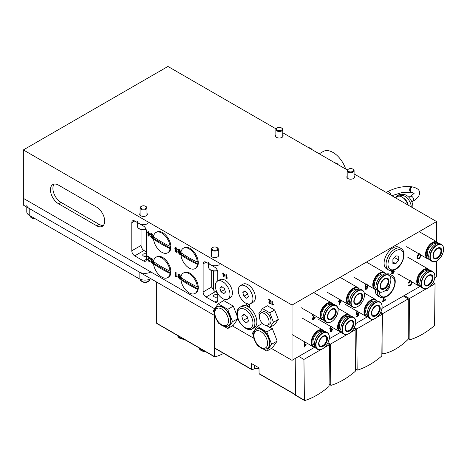 <?xml version="1.0" encoding="UTF-8"?>
<svg xmlns="http://www.w3.org/2000/svg" width="467" height="467" viewBox="0 0 467 467"><rect width="100%" height="100%" fill="white"/><g stroke="black" fill="none" stroke-linecap="round" stroke-linejoin="round"><path stroke-width="0.7" d="M104.684 221.095A11.401 6.579 -120 0 0 96.622 207.132L58.521 185.136A11.401 6.579 -120 0 0 52.824 184.57A11.401 6.579 -120 0 0 51.072 193.706A11.401 6.579 -120 0 0 58.521 203.746L96.622 225.748A11.401 6.579 -120 0 0 102.326 226.314A11.401 6.579 -120 0 0 104.684 221.095M354.091 176.1A3.8 2.195 180 0 1 354.435 177.011A3.8 2.195 180 0 1 352.095 179.036A3.8 2.195 180 0 1 347.95 178.563A3.8 2.195 180 0 1 346.841 177.011A3.8 2.195 180 0 1 347.185 176.1M282.774 134.922A3.8 2.195 180 0 1 283.119 135.839A3.8 2.195 180 0 1 280.772 137.864A3.8 2.195 180 0 1 276.633 137.386A3.8 2.195 180 0 1 275.518 135.839A3.8 2.195 180 0 1 275.863 134.922M211.382 254.503A3.8 2.195 0 0 0 211.037 255.414A3.8 2.195 0 0 0 212.152 256.967A3.8 2.195 0 0 0 216.291 257.44A3.8 2.195 0 0 0 218.638 255.414A3.8 2.195 0 0 0 218.293 254.503M140.065 213.326A3.8 2.195 0 0 0 139.721 214.242A3.8 2.195 0 0 0 140.83 215.789A3.8 2.195 0 0 0 144.974 216.268A3.8 2.195 0 0 0 147.321 214.242A3.8 2.195 0 0 0 146.971 213.326M217.768 295.237A2.282 1.313 0 0 0 217.429 294.986A2.282 1.313 0 0 0 214.943 294.7A2.282 1.313 0 0 0 213.536 295.915A2.282 1.313 0 0 0 214.201 296.849A2.282 1.313 0 0 0 217.768 296.592M146.451 254.013A2.282 1.313 0 0 0 144.023 253.826A2.282 1.313 0 0 0 142.704 255.023A2.282 1.313 0 0 0 143.375 255.951A2.282 1.313 0 0 0 146.451 256.027M276.05 128.874L167.945 66.46L23.35 149.936L292.021 305.05L436.61 221.574L354.091 173.928M347.372 170.046L282.774 132.756M436.61 221.574L436.61 241.708M436.61 261.018L436.61 276.849L434.724 277.941M225.975 278.484L225.975 274.538L226.413 274.789L226.413 277.865L227.201 277.737L227.201 278.204L225.975 278.484L226.267 274.707M226.711 278.285L226.256 278.647M271.893 304.992L271.893 301.046L272.331 301.297L272.331 304.373L273.119 304.251L273.119 304.717L271.893 304.992L272.185 301.215M272.629 304.793L272.173 305.155M147.963 231.469L148.465 231.76L148.465 232.858L150.164 233.844L150.164 234.422L148.313 236.127L147.963 235.923L147.963 233.15L147.461 232.858L147.461 232.28L147.963 232.572L147.963 231.469M176.106 247.662L177.32 249.635L176.088 248.17L175.318 248.625L176.374 250.014L176.322 250.505L175.516 250.726L176.112 251.713L176.771 251.398L177.273 251.748L176.94 252.349L176.129 252.244L175.014 250.458L175.551 249.868L174.816 248.333L175.172 247.545L176.106 247.662M177.273 249.308L176.38 248L175.318 248.625M175.849 250.324L175.516 250.726M176.112 251.713L176.771 251.398M177.069 252.238L176.421 252.075L175.312 250.289L175.014 250.458L175.814 249.717M149.422 257.708L147.514 256.605L147.514 256.027L150.065 257.504L148.062 259.611L148.775 260.749L149.516 260.37L150.018 260.714L149.697 261.415L148.763 261.263L147.56 259.325L148.109 258.35L149.422 257.708M149.528 258.461L148.693 258.823M148.775 260.749L149.516 260.37M175.569 276.738L175.569 272.226L176.071 272.518L176.071 276.032L176.97 275.886L176.97 276.423L175.569 276.738L175.861 272.395M176.386 276.522L175.89 276.925M214.896 315.692L23.35 205.101L23.35 198.335L214.662 308.786L23.35 198.335L23.35 149.936M232.333 325.873L254.013 338.388M271.415 348.435L292.021 360.331L314.694 347.238M292.021 305.05L292.021 360.331M143.521 226.086L134.724 221.008A4.145 2.393 -120 0 0 132.651 220.803A4.145 2.393 -120 0 0 131.793 222.701L131.793 250.791A4.145 2.393 -120 0 0 134.724 255.869L143.521 260.942A4.145 2.393 -120 0 0 145.593 261.146A4.145 2.393 -120 0 0 146.451 259.249L146.451 231.159A4.145 2.393 -120 0 0 143.521 226.086M217.768 280.959L217.768 272.337A4.145 2.393 -120 0 0 214.838 267.258L206.046 262.185A4.145 2.393 -120 0 0 203.974 261.981A4.145 2.393 -120 0 0 203.116 263.878L203.116 291.968A4.145 2.393 -120 0 0 206.046 297.041L214.838 302.12A4.145 2.393 -120 0 0 216.91 302.324A4.145 2.393 -120 0 0 217.768 300.427L217.768 293.591M179.293 274.322L180.927 276.884L179.316 274.853L178.423 275.127L180.204 277.264L180.776 278.571L180.49 279.213L179.421 279.021L177.974 276.855L179.398 278.49L180.227 278.291L177.874 274.841L178.19 274.147L179.293 274.322M178.785 274.684L178.423 275.127M179.696 278.32L180.519 278.122L180.355 278.466L180.064 278.636L180.519 278.122L180.379 277.643L180.087 277.812M151.938 258.525L153.573 261.088L151.962 259.062L151.069 259.331L152.843 261.467L153.421 262.775L153.135 263.423L152.067 263.23L150.619 261.065L152.044 262.693L152.872 262.501L150.52 259.045L150.835 258.35L151.938 258.525M151.425 258.887L151.069 259.331M152.335 262.524L153.164 262.331L153.001 262.676L153.024 261.853L152.732 262.022M179.293 249.501L180.927 252.063L179.316 250.038L178.423 250.306L180.204 252.443L180.776 253.75L180.49 254.392L179.421 254.206L177.974 252.034L179.398 253.669L180.227 253.476L177.874 250.02L178.19 249.325L179.293 249.501M178.785 249.863L178.423 250.306M179.696 253.499L180.519 253.307L180.355 253.651L180.064 253.82L180.519 253.307L180.379 252.828L180.087 252.997M151.938 233.704L153.573 236.273L151.962 234.241L151.069 234.516L152.843 236.652L153.421 237.96L153.135 238.602L152.067 238.409L150.619 236.244L152.044 237.878L152.872 237.68L150.52 234.224L150.835 233.535L151.938 233.704M151.425 234.072L151.069 234.516M152.335 237.709L153.164 237.51L153.001 237.855L152.709 238.024L153.164 237.51L153.024 237.032L152.732 237.201M249.746 303.988L249.746 307.724L247.23 306.212L246.115 303.999L246.208 303.392M270.416 301.297L269.132 302.307L269.751 303.305L270.399 302.972L270.837 303.276L270.556 303.889L269.745 303.754L268.688 302.056L270.317 300.643L268.648 299.68L268.648 299.172L270.883 300.462L269.704 301.606M269.751 303.305L270.399 302.972M269.173 301.203L270.615 300.474L268.648 299.68M223.121 272.891L223.565 273.142L223.565 274.106L225.053 274.964L225.053 275.472L223.43 276.966L223.121 274.357L222.683 274.106L222.683 273.598L223.121 273.855L223.121 272.891M313.503 314.805L312.254 315.529L312.254 314.805L312.878 314.443M314.501 315.383L312.943 318.482L313.164 318.979L312.872 318.809L312.651 318.313L313.836 318.879L314.758 317.332L315.388 317.046L313.818 319.539L312.697 319.714L312.318 318.85L314.075 315.137M341.57 300.55L339.194 304.817L339.194 301.349L338.569 301.705L338.569 300.987L339.194 300.625L339.258 299.213M339.824 299.54L339.824 300.263L340.449 299.902M368.206 285.144L367.675 287.806L366.42 289.172L365.404 289.312L365.013 288.542L365.638 288.104L365.865 288.553L366.461 288.495L366.998 288.022L367.582 285.81L366.391 287.234L365.398 287.333L364.949 286.242L365.754 284.053M394.201 270.101L393.529 270.971L394.002 271.023M393.704 270.288L393.237 270.802L394.271 271.671L392.899 273.884L391.871 274.03L391.515 273.242L392.239 271.718L391.685 271.66M391.55 271.555L392.239 271.718L391.328 270.697M421.514 255.332L419.267 258.736L417.644 258.928L416.955 257.165L418.467 253.569M329.212 338.855L341.073 332.008M355.591 323.631L367.453 316.778M381.971 308.401L420.207 286.324M410.405 280.714L409.039 282.914L408.351 283.13L409.641 280.626M412.577 282.319L410.359 285.874L408.981 286.067L408.473 285.325L409.162 284.753L409.541 285.331L410.388 285.209L411.917 281.94M384.452 297.502L383.162 300.713L385.666 299.265L385.666 299.989L382.537 301.793L383.892 297.637M357.763 311.104L356.782 312.983L357.068 313.76L359.152 312.394M359.216 312.429L358.726 315.54L356.409 316.883L356.409 316.159L358.212 315.114L358.458 313.509L357.588 314.39L356.607 314.489L356.158 313.392L356.975 311.139M331.366 326.345L330.402 328.027L330.665 328.628L331.728 328.237L331.658 328.926L330.654 330.362L331.401 330.741L332.848 329.107L331.418 331.377L330.373 331.517L330.029 330.747L330.694 329.247L330.105 329.217L329.778 328.383L330.589 326.363M331.389 328.505L330.362 330.192L331.401 330.741M304.963 342.025L304.963 345.405L306.089 343.922L306.089 344.593L304.338 347.016L304.338 341.663M421.222 255.163L418.975 258.566L419.267 258.736M418.975 258.566L417.504 258.835M418.981 253.423L417.352 256.605L418.029 258.105M417.352 256.605L418.163 258.21L419.267 258.082L420.901 254.813M419.273 253.593L417.644 256.774M410.114 280.544L408.748 282.745L409.039 282.914M408.748 282.745L408.409 282.85M412.279 282.15L410.067 285.705L410.359 285.874M410.067 285.705L408.841 285.967M408.999 284.893L409.401 285.22M393.833 270.965L394.271 271.671M393.979 271.502L392.607 273.715L392.899 273.884M392.607 273.715L391.737 273.925M391.731 270.685L392.093 270.971M393.646 272.027L392.595 271.479L393.354 271.858L392.595 271.479L391.848 272.693L392.601 273.067L392.14 272.862L392.893 273.236L393.646 272.027L392.887 271.648L392.14 272.862L392.893 273.236M391.971 270.667L392.227 271.088L392.905 270.988L393.564 270.329M384.084 297.596L382.87 300.544L383.162 300.713M385.374 299.435L385.666 299.989M385.374 299.82L382.537 301.454M367.914 284.975L367.377 287.637L366.128 289.003L366.42 289.172M366.128 289.003L365.27 289.207M365.346 287.935L365.865 288.553M367.284 285.641L366.099 287.065L366.391 287.234M366.099 287.065L365.264 287.228M367.377 287.637L367.675 287.806M366.251 283.872L365.282 285.687L365.725 286.475M365.282 285.687L365.859 286.592L366.566 286.487L367.582 284.736M366.542 284.041L365.573 285.857M357.471 310.934L356.49 312.814L356.782 312.983M356.49 312.814L356.934 313.637M358.878 312.522L358.428 315.371L358.726 315.54M358.428 315.371L356.409 316.544M357.588 314.39L357.296 314.221L358.166 313.339L358.458 313.509M357.296 314.221L356.473 314.39M339.532 299.37L339.824 300.263M341.278 300.38L339.34 304.396L339.637 304.566M338.569 301.367L339.194 301.349M340.782 300.094L339.532 300.818L339.532 302.849L339.824 303.019L341.132 300.299M341.073 300.263L339.824 300.987L339.824 303.019M339.532 300.818L339.824 300.987M331.074 326.176L330.111 327.857L330.402 328.027M330.111 327.857L330.531 328.517M331.366 328.756L331.658 328.926M331.278 328.803L331.57 328.966M330.362 330.192L331.103 330.572L330.362 330.192M332.551 328.937L331.126 331.208L331.418 331.377M331.126 331.208L330.245 331.412M329.982 329.112L330.694 329.247M313.211 314.635L312.254 315.19M314.209 315.213L314.256 315.756M313.964 315.587L312.651 318.313L313.538 318.71M315.091 316.877L313.526 319.37L313.818 319.539M313.526 319.37L312.563 319.609M304.671 341.856L304.963 345.405M305.797 344.249L306.089 344.593M305.797 344.424L304.449 346.613L304.741 346.783M141.075 229.665L141.075 245.432A4.145 2.393 -120 0 0 144.005 250.51L146.451 251.917M211.685 270.621L211.685 287.018L213.361 289.674A4.145 2.393 -120 0 0 215.328 291.682L217.33 292.838M213.361 289.674L213.361 271.035M54.178 184.091A11.401 6.579 -120 0 0 53.892 193.414A11.401 6.579 -120 0 0 60.961 202.339L99.068 224.335A11.401 6.579 -120 0 0 103.411 225.374M180.898 276.528L180.379 276.563M180.671 276.394L179.608 274.684L179.316 274.853M179.608 274.684L178.715 274.958M180.618 279.103L179.421 279.021M179.713 278.852L178.266 276.686M180.379 277.643L178.843 276.155L178.552 276.324M178.843 276.155L178.166 274.672L177.874 274.841M178.166 274.672L178.353 274.082M177.262 276.254L176.182 276.756M153.538 260.732L153.024 260.773M153.316 260.604L152.254 258.893L151.962 259.062M152.254 258.893L151.361 259.162M153.264 263.312L152.067 263.23M152.359 263.061L150.911 260.895M153.024 261.853L151.489 260.358L151.197 260.528M151.489 260.358L150.812 258.876L150.52 259.045M150.812 258.876L150.999 258.286M148.938 257.93L149.714 257.539L147.514 256.605M149.066 260.58L149.808 260.201L149.066 260.58M149.819 261.31L148.763 261.263M149.055 261.094L147.852 259.156L147.56 259.325M147.852 259.156L148.29 258.257M180.898 251.707L180.379 251.748M180.671 251.579L179.608 249.868L179.316 250.038M179.608 249.868L178.715 250.137M180.618 254.287L179.421 254.206M179.713 254.036L178.266 251.865M180.379 252.828L178.843 251.334L178.552 251.503M178.843 251.334L178.166 249.851L177.874 250.02M178.166 249.851L178.353 249.261M177.116 249.238L176.818 249.407M176.38 248L175.61 248.456L176.38 248M176.544 250.289L175.808 250.557M176.403 251.544L177.063 251.228L176.403 251.544M176.421 252.075L176.129 252.244M175.312 250.289L175.843 249.699L175.107 248.164L174.816 248.333M175.107 248.164L175.329 247.481M153.538 235.917L153.024 235.952M153.316 235.782L152.254 234.072L151.962 234.241M152.254 234.072L151.361 234.346M153.264 238.491L152.067 238.409M152.359 238.24L150.911 236.074M153.024 237.032L151.489 235.537L151.197 235.707M151.489 235.537L150.812 234.055L150.52 234.224M150.812 234.055L150.999 233.471M148.541 235.917L147.963 235.923M148.255 235.753L148.255 232.98L147.963 233.15M148.255 232.98L147.461 232.858M148.255 231.638L147.963 232.572M148.465 235.064L149.843 233.897L148.465 233.436L148.465 235.064L149.545 234.066L148.465 233.436M149.843 233.897L149.545 234.066M249.746 307.385L247.23 306.212M247.522 306.043L246.407 303.836L246.115 303.999M246.407 303.836L246.43 303.497M247.066 303.748L246.804 304.379L247.329 305.622L249.057 306.673L249.349 304.478L248.642 304.07M249.057 306.673L249.057 304.647L247.889 303.976M249.349 304.478L249.057 304.647M273.411 304.548L272.465 304.986M270.533 301.215L270.049 301.46M270.34 301.291L269.838 301.524M270.049 303.136L270.697 302.803L270.049 303.136M270.685 303.772L269.745 303.754M270.037 303.585L268.986 301.886L268.688 302.056M268.986 301.886L269.348 301.11M269.932 300.818L270.615 300.474L269.932 300.818M227.493 278.034L226.548 278.478M223.658 276.756L223.121 276.791M223.419 276.622L223.419 274.187L223.121 274.357M223.419 274.187L222.683 274.106M223.419 273.061L223.121 273.855M223.565 276.032L224.802 274.993L223.565 274.614L223.565 276.032L224.51 275.162L223.565 274.614M224.802 274.993L224.51 275.162M150.847 278.711L150.847 278.711A8.289 4.787 180 0 1 139.119 278.711L29.211 215.258A8.289 4.787 180 0 1 26.782 211.872L26.782 207.085M139.119 278.711L139.119 271.946L29.211 208.486L29.211 215.258M26.782 205.101A8.289 4.787 0 0 0 29.211 208.486M139.119 271.946A8.289 4.787 0 0 0 150.847 271.946M212.397 247.685L212.789 247.463A2.901 1.675 -0 0 0 212.789 249.833A2.901 1.675 -0 0 0 216.892 249.833A2.901 1.675 -0 0 0 216.892 247.463A2.901 1.675 -0 0 0 212.789 247.463L212.397 247.685A3.456 1.996 180 0 0 211.382 249.098A3.456 1.996 180 0 0 213.518 250.942A3.456 1.996 180 0 0 217.283 250.51A3.456 1.996 180 0 0 218.293 249.098A3.456 1.996 180 0 0 217.283 247.685L216.892 247.463M208.621 262.185A6.217 3.59 -0 0 0 212.462 265.501A6.217 3.59 -0 0 0 219.233 264.725M348.195 169.282L348.586 169.06A2.901 1.675 -0 0 0 348.586 171.43A2.901 1.675 -0 0 0 352.69 171.43A2.901 1.675 -0 0 0 352.69 169.06A2.901 1.675 -0 0 0 348.586 169.06L348.195 169.282A3.456 1.996 180 0 0 347.185 170.694A3.456 1.996 180 0 0 349.316 172.539A3.456 1.996 180 0 0 353.081 172.107A3.456 1.996 180 0 0 354.091 170.694A3.456 1.996 180 0 0 353.081 169.282L352.69 169.06M141.075 206.513L141.466 206.286A2.901 1.675 -0 0 0 141.466 208.656A2.901 1.675 -0 0 0 145.57 208.656A2.901 1.675 -0 0 0 145.57 206.286A2.901 1.675 -0 0 0 141.466 206.286L141.075 206.513A3.456 1.996 180 0 0 140.065 207.92A3.456 1.996 180 0 0 142.196 209.765A3.456 1.996 180 0 0 145.961 209.333A3.456 1.996 180 0 0 146.971 207.92A3.456 1.996 180 0 0 145.961 206.513L145.57 206.286M137.304 221.008A6.217 3.59 -0 0 0 141.139 224.323A6.217 3.59 -0 0 0 147.916 223.547M276.878 128.11L277.27 127.882A2.901 1.675 -0 0 0 277.27 130.252A2.901 1.675 -0 0 0 281.373 130.252A2.901 1.675 -0 0 0 281.373 127.882A2.901 1.675 -0 0 0 277.27 127.882L276.878 128.11A3.456 1.996 180 0 0 275.863 129.517A3.456 1.996 180 0 0 277.999 131.361A3.456 1.996 180 0 0 281.759 130.929A3.456 1.996 180 0 0 282.774 129.517A3.456 1.996 180 0 0 281.759 128.11L281.373 127.882M256.36 329.241A11.05 6.38 60 0 1 256.511 329.147A11.05 6.38 60 0 1 265.028 332.107A11.05 6.38 60 0 1 269.85 343.233A11.05 6.38 60 0 1 267.562 348.294A11.05 6.38 60 0 1 267.41 348.376M262.909 348.814L266.832 351.079L272.389 347.868L277.182 341.05L272.389 328.692L270.037 327.332M262.401 323.386L257.241 326.363L252.449 333.187L253.569 336.077M272.389 328.692L266.832 331.903L257.241 326.363M277.182 341.05L271.625 344.255L266.832 331.903M266.832 351.079L271.625 344.255M256.511 343.654L257.241 345.539L259.208 346.677M217.283 306.679A11.05 6.38 60 0 1 217.429 306.586A11.05 6.38 60 0 1 225.946 309.545A11.05 6.38 60 0 1 230.774 320.671A11.05 6.38 60 0 1 228.486 325.733A11.05 6.38 60 0 1 228.328 325.814M237.148 316.019L233.313 306.13L223.722 300.59L218.165 303.801L213.366 310.625L214.493 313.515M223.827 326.252L227.75 328.517L233.313 325.306L237.907 318.768M233.313 306.13L227.75 309.335L218.165 303.801M237.861 318.628L232.548 321.693L227.75 309.335M227.75 328.517L232.548 321.693M217.429 321.092L218.165 322.977L220.126 324.116M266.616 325.446A6.906 3.987 -120 0 0 267.632 325.137A6.906 3.987 -120 0 0 268.052 317.957A6.906 3.987 -120 0 0 261.736 312.861A6.906 3.987 -120 0 0 260.72 313.17A6.906 3.987 -120 0 0 260.3 320.35A6.906 3.987 -120 0 0 266.616 325.446M260.72 313.17L262.676 312.044A6.906 3.987 60 0 1 263.686 311.728A6.906 3.987 60 0 1 270.008 316.83A6.906 3.987 60 0 1 269.582 324.01L267.632 325.137M259.383 315.301L258.8 313.806A10.362 5.983 60 0 1 258.8 313.783L262.46 308.582A10.362 5.983 60 0 1 262.466 308.582L267.34 305.762A10.362 5.983 60 0 1 267.352 305.762A10.362 5.983 60 0 1 267.358 305.762L262.472 308.582L269.786 312.802L274.672 309.983L267.358 305.762M274.672 309.983A10.362 5.983 60 0 1 274.684 310.006L269.803 312.826L273.458 322.248L278.344 319.422L274.684 310.006M278.344 319.422A10.362 5.983 60 0 1 278.344 319.446L273.458 322.265A10.362 5.983 60 0 1 273.458 322.265L269.803 327.466L274.684 324.647L278.344 319.446M269.803 327.466A10.362 5.983 60 0 1 269.786 327.466L266.307 325.458M345.679 169.072A19.69 11.366 -120 0 0 323.211 151.501L319.224 153.801M197.395 262.092A11.745 6.783 -120 0 0 189.147 248.87A11.745 6.783 -120 0 0 183.274 248.286A11.745 6.783 -120 0 0 180.904 252.565A109.558 63.249 -0 0 0 188.709 257.58A109.558 63.249 -0 0 0 197.395 262.092L197.885 261.806A11.745 6.783 60 0 1 197.944 262.968A11.745 6.783 60 0 1 197.885 264.065L197.395 264.345A109.558 63.249 180 0 1 188.709 259.839A109.558 63.249 180 0 1 180.904 254.824A11.745 6.783 -120 0 0 189.147 268.046A11.745 6.783 -120 0 0 195.019 268.624A11.745 6.783 -120 0 0 197.395 264.345M195.019 268.624L195.842 268.151A11.745 6.783 -120 0 0 198.277 262.775A11.745 6.783 -120 0 0 193.151 250.954A11.745 6.783 -120 0 0 184.097 247.808L183.274 248.286M180.904 254.824L181.389 254.544A11.745 6.783 60 0 1 181.33 253.383A11.745 6.783 60 0 1 181.342 252.88M181.389 254.544L197.885 264.065M197.395 286.907A11.745 6.783 -120 0 0 189.147 273.685A11.745 6.783 -120 0 0 183.274 273.102A11.745 6.783 -120 0 0 180.904 277.386A109.558 63.249 -0 0 0 188.709 282.401A109.558 63.249 -0 0 0 197.395 286.907L197.885 286.627A11.745 6.783 60 0 1 197.944 287.789A11.745 6.783 60 0 1 197.885 288.88L197.395 289.166A109.558 63.249 180 0 1 188.709 284.66A109.558 63.249 180 0 1 180.904 279.64A11.745 6.783 -120 0 0 189.147 292.862A11.745 6.783 -120 0 0 195.019 293.445A11.745 6.783 -120 0 0 197.395 289.166M195.019 293.445L195.842 292.972A11.745 6.783 -120 0 0 198.277 287.596A11.745 6.783 -120 0 0 193.151 275.775A11.745 6.783 -120 0 0 184.097 272.629L183.274 273.102M180.904 279.64L181.389 279.359A11.745 6.783 60 0 1 181.33 278.198A11.745 6.783 60 0 1 181.342 277.702M181.389 279.359L197.885 288.88M170.041 246.296A11.745 6.783 -120 0 0 161.792 233.074A11.745 6.783 -120 0 0 155.92 232.49A11.745 6.783 -120 0 0 153.544 236.775A109.558 63.249 -0 0 0 161.354 241.789A109.558 63.249 -0 0 0 170.041 246.296L170.531 246.016A11.745 6.783 60 0 1 170.583 247.177A11.745 6.783 60 0 1 170.531 248.269L170.041 248.555A109.558 63.249 180 0 1 161.354 244.043A109.558 63.249 180 0 1 153.544 239.028A11.745 6.783 -120 0 0 161.792 252.25A11.745 6.783 -120 0 0 167.665 252.834A11.745 6.783 -120 0 0 170.041 248.555M167.665 252.834L168.488 252.355A11.745 6.783 -120 0 0 170.922 246.985A11.745 6.783 -120 0 0 165.797 235.164A11.745 6.783 -120 0 0 156.743 232.017L155.92 232.49M153.544 239.028L154.034 238.748A11.745 6.783 60 0 1 153.976 237.586A11.745 6.783 60 0 1 153.987 237.09M154.034 238.748L170.531 248.269M170.041 271.117A11.745 6.783 -120 0 0 161.792 257.895A11.745 6.783 -120 0 0 155.92 257.311A11.745 6.783 -120 0 0 153.544 261.59A109.558 63.249 -0 0 0 161.354 266.61A109.558 63.249 -0 0 0 170.041 271.117L170.531 270.831A11.745 6.783 60 0 1 170.583 271.992A11.745 6.783 60 0 1 170.531 273.09L170.041 273.37A109.558 63.249 180 0 1 161.354 268.864A109.558 63.249 180 0 1 153.544 263.849A11.745 6.783 -120 0 0 161.792 277.071A11.745 6.783 -120 0 0 167.665 277.655A11.745 6.783 -120 0 0 170.041 273.37M167.665 277.655L168.488 277.176A11.745 6.783 -120 0 0 170.922 271.8A11.745 6.783 -120 0 0 165.797 259.979A11.745 6.783 -120 0 0 156.743 256.832L155.92 257.311M153.544 263.849L154.034 263.569A11.745 6.783 60 0 1 153.976 262.407A11.745 6.783 60 0 1 153.987 261.905M154.034 263.569L170.531 273.09M217.768 295.319A2.212 1.278 0 0 0 217.377 295.01A2.212 1.278 0 0 0 215.52 294.648A2.212 1.278 0 0 0 214.254 295.01A2.212 1.278 0 0 0 213.833 296.481A2.212 1.278 0 0 0 216.11 297.181A2.212 1.278 0 0 0 217.768 296.51M146.089 256.173A2.212 1.278 0 0 0 143.877 256.173M335.16 163.001A3.8 2.195 60 0 1 336.748 163.316A3.8 2.195 60 0 1 338.336 164.833M308.88 147.823A3.8 2.195 60 0 1 310.467 148.144A3.8 2.195 60 0 1 312.055 149.662M252.32 328.797L254.276 327.665A12.434 7.18 -120 0 0 256.774 323.263A12.434 7.18 -120 0 0 251.947 310.041A12.434 7.18 -120 0 0 241.836 306.13L239.886 307.257C238.281 308.197 237.312 309.843 236.985 312.195C235.187 321.296 247.819 333.129 252.32 328.797A12.434 7.18 -120 0 0 254.819 324.39A12.434 7.18 -120 0 0 249.997 311.168A12.434 7.18 -120 0 0 239.886 307.257M241.772 316.141L243.062 320.496L246.418 322.948L248.479 321.039L247.189 316.684L243.832 314.233L241.772 316.141L244.381 314.63M247.551 317.904L243.062 320.496M227.838 299.078L230.278 297.672A10.362 5.983 -120 0 0 229.56 284.566A10.362 5.983 -120 0 0 219.916 279.721L217.47 281.128A10.362 5.983 -120 0 0 218.188 294.233A10.362 5.983 -120 0 0 227.838 299.078A10.362 5.983 -120 0 0 227.12 285.973A10.362 5.983 -120 0 0 217.47 281.128M220.938 291.694L223.734 293.737L225.45 292.149L224.37 288.518L221.58 286.475L219.858 288.063L220.938 291.694L224.674 289.534M222.035 286.808L219.858 288.063M250.797 303.591L253.237 302.184A10.362 5.983 -120 0 0 252.519 289.079A10.362 5.983 -120 0 0 242.875 284.234L240.429 285.641A10.362 5.983 -120 0 0 241.147 298.746A10.362 5.983 -120 0 0 250.797 303.591A10.362 5.983 -120 0 0 250.078 290.486A10.362 5.983 -120 0 0 240.429 285.641M243.897 296.206L246.693 298.25L248.409 296.662L247.335 293.031L244.539 290.988L242.817 292.575L243.897 296.206L247.633 294.047M244.994 291.32L242.817 292.575M384.499 191.482A8.978 5.184 -120 0 0 382.631 190.408M407.86 204.972A8.978 5.184 -120 0 0 407.849 204.931A8.978 5.184 -120 0 0 397.487 196.56L395.391 197.775M408.146 205.136A6.736 3.888 -120 0 0 407.872 203.921A6.736 3.888 -120 0 0 403.149 197.81M412.74 207.792A8.978 5.184 -120 0 0 412.39 203.297A8.978 5.184 -120 0 0 404.101 194.535L401.165 194.237A8.978 5.184 -120 0 0 399.098 194.64L397.51 195.556A8.978 5.184 -120 0 0 396.022 197.407M411.281 206.945A8.978 5.184 -120 0 0 410.802 204.213A8.978 5.184 -120 0 0 402.513 195.451L399.577 195.153A8.978 5.184 -120 0 0 397.51 195.556M324.098 347.792L329.539 344.652L327.548 343.502M298.763 356.438L303.941 359.427L321.062 349.544M329.539 344.652L329.072 385.976A0.689 0.397 -60 0 1 328.698 386.734A73.64 42.52 -60 0 1 304.782 400.54A0.689 0.397 -60 0 1 304.402 400.219L303.941 359.427M295.191 358.498L295.611 395.14A0.689 0.397 120 0 0 295.751 395.45L304.548 400.528M214.633 315.54L215.007 348.172A0.689 0.397 120 0 0 215.153 348.481L251.789 369.636A0.689 0.397 -60 0 1 251.649 369.327L251.579 363.6L259.004 367.885L259.068 373.612A0.689 0.397 120 0 0 259.214 373.921L295.605 394.93M156.708 282.097L156.708 323.222L214.546 356.613L214.546 315.488M157.087 323.555A0.689 0.397 -60 0 1 156.708 323.222M259.01 368.44L254.603 368.784A73.226 42.281 -60 0 1 252.022 369.648A0.689 0.397 -60 0 1 251.789 369.636M223.675 353.402A76.407 44.114 -60 0 1 214.925 356.946A0.689 0.397 -60 0 1 214.546 356.613M429.611 286.872L435.051 283.732L433.061 282.588M404.276 295.518L409.454 298.512L426.575 288.624M435.051 283.732L434.584 325.061A0.689 0.397 -60 0 1 434.211 325.82A73.64 42.52 -60 0 1 410.295 339.626A0.689 0.397 -60 0 1 409.915 339.299L409.454 298.512M403.395 296.025L408.281 298.851L408.281 338.803A0.689 0.397 -60 0 1 407.948 339.527A53.886 31.108 -60 0 1 383.209 353.811A0.689 0.397 -60 0 1 382.882 353.466L382.882 313.515L408.281 298.851M380.71 312.26L382.882 313.515M350.478 332.562L355.912 329.422L353.928 328.272M327.91 342.807L330.315 344.197L347.442 334.314M355.912 329.422L355.451 370.745A0.689 0.397 -60 0 1 355.072 371.504A73.64 42.52 -60 0 1 331.156 385.316A0.689 0.397 -60 0 1 330.782 384.989L330.315 344.197M376.851 317.332L382.292 314.192L380.307 313.042M354.29 327.577L356.695 328.966L373.822 319.084M382.292 314.192L381.831 355.515A0.689 0.397 -60 0 1 381.451 356.274A73.64 42.52 -60 0 1 357.535 370.086A0.689 0.397 -60 0 1 357.162 369.759L356.695 328.966M375.328 289.517A12.434 7.18 120 0 0 377.885 295.938L379.834 297.065C381.3 298.18 383.6 297.999 386.746 296.522C394.066 292.575 398.52 278.922 392.274 275.53A12.434 7.18 120 0 0 388.859 275.057M385.211 290.608L387.032 290.772L389.963 287.123L389.963 284.14M392.274 275.53L390.319 274.403A12.434 7.18 120 0 0 386.653 273.983M385.847 290.083L387.032 290.772M388.818 286.464L389.963 287.123M323.888 320.175A9.673 5.586 -60 0 1 322.02 319.72A9.673 5.586 -60 0 1 321.366 309.808A9.673 5.586 -60 0 1 331.693 302.972A9.673 5.586 -60 0 1 333.018 304.361M323.748 319.895A9.188 5.306 -60 0 1 321.985 310.082A9.188 5.306 -60 0 1 332.702 304.379M323.736 313.795A7.735 4.466 -60 0 1 324.588 311.343A7.735 4.466 -60 0 1 327.42 307.42M323.281 318.214A7.735 4.466 -60 0 1 322.808 310.31A7.735 4.466 -60 0 1 331.015 304.817M330.321 322.23A9.673 5.586 -60 0 1 326.404 322.253L325.213 321.565A9.673 5.586 -60 0 1 324.559 311.652A9.673 5.586 -60 0 1 334.886 304.811L336.071 305.5A9.673 5.586 -60 0 1 338.015 308.909M328.301 313.229A6.217 3.59 120 0 0 329.212 319.807A6.217 3.59 120 0 0 335.359 315.207A6.217 3.59 120 0 0 334.454 308.629A6.217 3.59 120 0 0 328.301 313.229M315.097 347.25A9.673 5.586 -60 0 1 313.229 346.8A9.673 5.586 -60 0 1 311.226 342.369A9.673 5.586 -60 0 1 315.447 332.638A9.673 5.586 -60 0 1 322.901 330.046A9.673 5.586 -60 0 1 324.226 331.436M314.956 346.969A9.188 5.306 -60 0 1 311.909 342.369A9.188 5.306 -60 0 1 316.608 332.446A9.188 5.306 -60 0 1 323.911 331.453M314.489 345.288A7.735 4.466 -60 0 1 312.937 341.78A7.735 4.466 -60 0 1 316.282 334.028A7.735 4.466 -60 0 1 322.224 331.891M321.529 349.304A9.673 5.586 -60 0 1 317.607 349.328L316.422 348.639A9.673 5.586 -60 0 1 314.419 344.214A9.673 5.586 -60 0 1 318.64 334.477A9.673 5.586 -60 0 1 326.094 331.891L327.279 332.574A9.673 5.586 -60 0 1 329.223 335.983M318.64 343.829A6.217 3.59 120 0 0 323.041 346.368A6.217 3.59 120 0 0 327.437 338.756A6.217 3.59 120 0 0 323.041 336.217A6.217 3.59 120 0 0 318.64 343.829M314.945 340.869A7.735 4.466 -60 0 1 318.622 334.495M401.065 248.456L399.11 247.323A12.434 7.18 120 0 0 392.893 247.942A12.434 7.18 120 0 0 384.767 258.899A12.434 7.18 120 0 0 386.676 268.864L388.632 269.99C390.091 271.105 392.391 270.924 395.537 269.447C402.863 265.501 407.312 251.847 401.065 248.456A12.434 7.18 120 0 0 394.849 249.069A12.434 7.18 120 0 0 386.723 260.026A12.434 7.18 120 0 0 388.632 269.99M395.823 263.697L398.754 260.049L398.754 256.144L395.823 255.881L392.893 259.524L392.893 263.435L395.823 263.697L392.893 262.005M394.463 257.574L398.754 260.049M341.476 332.019A9.673 5.586 -60 0 1 339.608 331.57A9.673 5.586 -60 0 1 337.606 327.139A9.673 5.586 -60 0 1 341.826 317.408A9.673 5.586 -60 0 1 349.281 314.816A9.673 5.586 -60 0 1 350.606 316.206M341.33 331.739A9.188 5.306 -60 0 1 338.289 327.139A9.188 5.306 -60 0 1 342.988 317.216A9.188 5.306 -60 0 1 350.291 316.223M340.863 330.058A7.735 4.466 -60 0 1 339.316 326.55A7.735 4.466 -60 0 1 342.655 318.798A7.735 4.466 -60 0 1 348.604 316.661M347.909 334.074A9.673 5.586 -60 0 1 343.986 334.098L342.801 333.409A9.673 5.586 -60 0 1 340.799 328.984A9.673 5.586 -60 0 1 345.02 319.253A9.673 5.586 -60 0 1 352.474 316.661L353.659 317.344A9.673 5.586 -60 0 1 355.603 320.753M345.02 328.605A6.217 3.59 120 0 0 349.415 331.138A6.217 3.59 120 0 0 353.811 323.526A6.217 3.59 120 0 0 349.415 320.987A6.217 3.59 120 0 0 345.02 328.605M341.324 325.639A7.735 4.466 -60 0 1 345.002 319.265M367.856 316.789A9.673 5.586 -60 0 1 365.988 316.34A9.673 5.586 -60 0 1 363.986 311.909A9.673 5.586 -60 0 1 368.206 302.178A9.673 5.586 -60 0 1 375.655 299.586A9.673 5.586 -60 0 1 376.98 300.976M367.71 316.509A9.188 5.306 -60 0 1 364.669 311.909A9.188 5.306 -60 0 1 369.368 301.986A9.188 5.306 -60 0 1 376.665 300.993M367.243 314.828A7.735 4.466 -60 0 1 365.69 311.32A7.735 4.466 -60 0 1 369.035 303.568A7.735 4.466 -60 0 1 374.978 301.431M374.289 318.844A9.673 5.586 -60 0 1 370.366 318.868L369.181 318.179A9.673 5.586 -60 0 1 367.173 313.754A9.673 5.586 -60 0 1 371.399 304.023A9.673 5.586 -60 0 1 378.848 301.431L380.039 302.114A9.673 5.586 -60 0 1 381.977 305.523M371.399 313.375A6.217 3.59 120 0 0 375.795 315.908A6.217 3.59 120 0 0 380.191 308.296A6.217 3.59 120 0 0 375.795 305.757A6.217 3.59 120 0 0 371.399 313.375M367.704 310.409A7.735 4.466 -60 0 1 371.382 304.04M420.609 286.329A9.673 5.586 -60 0 1 418.741 285.88A9.673 5.586 -60 0 1 416.739 281.449A9.673 5.586 -60 0 1 420.96 271.718A9.673 5.586 -60 0 1 428.414 269.126A9.673 5.586 -60 0 1 429.739 270.521M420.469 286.049A9.188 5.306 -60 0 1 417.422 281.449A9.188 5.306 -60 0 1 422.121 271.531A9.188 5.306 -60 0 1 429.424 270.539M420.002 284.374A7.735 4.466 -60 0 1 418.45 280.86A7.735 4.466 -60 0 1 421.794 273.107A7.735 4.466 -60 0 1 427.737 270.971M427.042 288.384A9.673 5.586 -60 0 1 423.12 288.408L421.934 287.725A9.673 5.586 -60 0 1 419.932 283.294A9.673 5.586 -60 0 1 424.153 273.563A9.673 5.586 -60 0 1 431.607 270.971L432.792 271.654A9.673 5.586 -60 0 1 434.736 275.063M424.159 282.914A6.217 3.59 120 0 0 428.554 285.454A6.217 3.59 120 0 0 432.95 277.836A6.217 3.59 120 0 0 428.554 275.297A6.217 3.59 120 0 0 424.159 282.914M420.458 279.949A7.735 4.466 -60 0 1 424.135 273.58M350.268 304.945A9.673 5.586 -60 0 1 348.4 304.496A9.673 5.586 -60 0 1 347.746 294.578A9.673 5.586 -60 0 1 358.072 287.742A9.673 5.586 -60 0 1 359.397 289.131M350.127 304.665A9.188 5.306 -60 0 1 348.364 294.852A9.188 5.306 -60 0 1 359.082 289.149M350.116 298.565A7.735 4.466 -60 0 1 350.968 296.113A7.735 4.466 -60 0 1 353.793 292.19M349.66 302.984A7.735 4.466 -60 0 1 349.188 295.08A7.735 4.466 -60 0 1 357.395 289.587M356.7 307A9.673 5.586 -60 0 1 352.778 307.023L351.593 306.334A9.673 5.586 -60 0 1 350.939 296.422A9.673 5.586 -60 0 1 361.265 289.587L362.45 290.27A9.673 5.586 -60 0 1 364.394 293.679M354.681 297.999A6.217 3.59 120 0 0 355.585 304.577A6.217 3.59 120 0 0 361.738 299.977A6.217 3.59 120 0 0 360.833 293.399A6.217 3.59 120 0 0 354.681 297.999M376.647 289.715A9.673 5.586 -60 0 1 374.779 289.266A9.673 5.586 -60 0 1 374.125 279.348A9.673 5.586 -60 0 1 384.452 272.512A9.673 5.586 -60 0 1 385.777 273.901M376.501 289.435A9.188 5.306 -60 0 1 374.744 279.622A9.188 5.306 -60 0 1 385.462 273.919M376.495 283.335A7.735 4.466 -60 0 1 377.348 280.883A7.735 4.466 -60 0 1 380.173 276.96M376.034 287.754A7.735 4.466 -60 0 1 375.567 279.856A7.735 4.466 -60 0 1 383.775 274.357M383.08 291.77A9.673 5.586 -60 0 1 379.157 291.793L377.972 291.104A9.673 5.586 -60 0 1 377.318 281.192A9.673 5.586 -60 0 1 387.645 274.357L388.83 275.04A9.673 5.586 -60 0 1 390.774 278.449M381.06 282.768A6.217 3.59 120 0 0 381.965 289.347A6.217 3.59 120 0 0 388.118 284.747A6.217 3.59 120 0 0 387.213 278.169A6.217 3.59 120 0 0 381.06 282.768M429.401 259.255A9.673 5.586 -60 0 1 427.538 258.806A9.673 5.586 -60 0 1 426.885 248.888A9.673 5.586 -60 0 1 437.205 242.052A9.673 5.586 -60 0 1 438.531 243.441M429.261 258.975A9.188 5.306 -60 0 1 427.498 249.162A9.188 5.306 -60 0 1 438.215 243.459M429.255 252.875A7.735 4.466 -60 0 1 430.101 250.423A7.735 4.466 -60 0 1 432.932 246.506M428.794 257.294A7.735 4.466 -60 0 1 428.321 249.396A7.735 4.466 -60 0 1 436.528 243.897M435.839 261.31A9.673 5.586 -60 0 1 431.917 261.333L430.726 260.65A9.673 5.586 -60 0 1 430.072 250.732A9.673 5.586 -60 0 1 440.399 243.897L441.589 244.58A9.673 5.586 -60 0 1 443.527 247.989M433.814 252.308A6.217 3.59 120 0 0 434.724 258.887A6.217 3.59 120 0 0 440.877 254.293A6.217 3.59 120 0 0 439.967 247.714A6.217 3.59 120 0 0 433.814 252.308M146.451 259.249L143.521 260.942M144.005 250.51L134.724 255.869M141.075 245.432L131.793 250.791M134.724 221.008L131.793 222.701M217.768 300.427L214.838 302.12M215.328 291.682L206.046 297.041M211.685 287.018L203.116 291.968M206.046 262.185L203.116 263.878M99.068 224.335L96.622 225.748M60.961 202.339L58.521 203.746M248.246 306.515L247.954 306.685M217.505 270.778L214.814 271.14L210.775 270.224L209.163 268.875L208.621 267.258A6.217 3.59 -0 0 0 217.418 270.527M146.183 229.601L143.497 229.968L139.458 229.046L137.847 227.703L137.304 226.086A6.217 3.59 -0 0 0 146.095 229.35M253.92 335.51A9.673 5.586 -120 0 0 260.755 347.355A9.673 5.586 -120 0 0 267.597 343.408A9.673 5.586 -120 0 0 260.755 331.564A9.673 5.586 -120 0 0 253.92 335.51M267.258 348.47C261.631 351.762 253.347 342.276 253.511 334.95C253.715 331.944 254.614 330.07 256.208 329.323A11.05 6.38 60 0 1 264.725 332.282A11.05 6.38 60 0 1 269.547 343.408A11.05 6.38 60 0 1 267.258 348.47L267.562 348.294M214.838 312.948A9.673 5.586 -120 0 0 221.679 324.793A9.673 5.586 -120 0 0 228.515 320.847A9.673 5.586 -120 0 0 221.679 309.002A9.673 5.586 -120 0 0 214.838 312.948M228.182 325.908C222.549 329.2 214.265 319.714 214.435 312.388C214.639 309.382 215.538 307.508 217.126 306.761A11.05 6.38 60 0 1 225.643 309.72A11.05 6.38 60 0 1 230.47 320.847A11.05 6.38 60 0 1 228.182 325.908L228.486 325.733M149.819 279.278L148.261 281.566C145.033 283.346 142.33 282.588 140.147 279.278A4.833 2.79 0 0 0 143.135 281.858A4.833 2.79 0 0 0 148.401 281.251A4.833 2.79 0 0 0 149.819 279.278L149.819 279.213M35.51 218.889L32.118 218.282L30.845 217.342L30.238 215.847A4.833 2.79 0 0 0 35.025 218.614M252.875 324.25A11.05 6.38 -120 0 0 246.15 310.234A11.05 6.38 -120 0 0 237.376 312.931A11.05 6.38 -120 0 0 244.095 326.941A11.05 6.38 -120 0 0 252.875 324.25M404.101 194.535L402.513 195.451M399.577 195.153L401.165 194.237M414.083 193.192L414.071 193.052C414.678 192.988 413.458 194.068 410.417 196.28A2.761 1.594 60 0 1 410.633 196.187A2.761 1.594 60 0 1 413.651 199.035A2.761 1.594 60 0 1 413.178 201.067L411.865 201.826M414.136 193.326L411.853 192.427A2.761 2.014 -78.9 0 1 410.435 190.845A2.761 2.014 -78.9 0 1 411.777 187.22A2.761 2.014 -78.9 0 1 412.921 187.004L412.227 186.87C404.025 185.819 395.771 187.454 387.458 191.768L386.221 192.48M411.853 192.427L411.164 192.293A2.761 2.014 -78.9 0 1 409.74 190.705A2.761 2.014 -78.9 0 1 411.083 187.08A2.761 2.014 -78.9 0 1 412.227 186.87M390.786 195.113A2.761 1.594 -120 0 0 390.692 194.523A2.761 1.594 -120 0 0 387.674 191.674A2.761 1.594 -120 0 0 387.458 191.768M198.93 347.833A8.289 4.787 0 0 0 205.223 351.464M177.437 335.423A8.289 4.787 0 0 0 183.729 339.06M295.611 395.14L304.402 400.219M215.007 348.172L251.649 369.327M259.068 373.612L295.605 394.703M254.603 365.34L254.603 368.784M408.281 338.353L409.915 339.299M381.86 352.877L382.882 353.466M329.095 384.014L330.782 384.989M355.475 368.784L357.162 369.759M377.289 290.579A12.434 7.18 120 0 0 379.834 297.065M379.227 291.828A11.05 6.38 120 0 0 387.032 295.885A11.05 6.38 120 0 0 394.656 284.426A11.05 6.38 120 0 0 390.359 276.773M334.302 309.265A5.528 3.193 -60 0 1 334.676 314.927A5.528 3.193 -60 0 1 328.774 318.833C327.513 317.945 327.437 316.095 328.54 313.281C330.502 309.93 332.422 308.594 334.302 309.265M335.201 315.167C336.579 312.692 336.293 310.596 334.337 308.88C331.412 309.23 329.451 310.695 328.459 313.269C327.163 316.55 327.455 318.646 329.328 319.556C331.517 319.79 333.479 318.325 335.201 315.167M326.071 312.481A9.445 5.452 -60 0 1 335.411 305.5A9.445 5.452 -60 0 1 336.789 315.488A9.445 5.452 -60 0 1 327.449 322.475A9.445 5.452 -60 0 1 326.071 312.481M325.75 312.335A9.673 5.586 -60 0 1 336.071 305.5C338.563 307.426 338.808 310.753 336.818 315.488C333.648 321.22 330.181 323.473 326.404 322.253A9.673 5.586 -60 0 1 325.75 312.335M325.511 336.339A5.528 3.193 -60 0 1 326.655 338.867A5.528 3.193 -60 0 1 324.244 344.43A5.528 3.193 -60 0 1 319.983 345.913C319.615 346.047 319.27 345.259 318.961 343.549C318.71 339.719 323.678 334.763 325.511 336.339M327.239 338.867C327.478 336.438 326.077 335.627 323.041 336.444C320 339.135 318.599 341.564 318.838 343.718C319.107 346.491 320.508 347.296 323.041 346.146C325.575 344.372 326.97 341.949 327.239 338.867M315.961 344.915A9.445 5.452 -60 0 1 322.639 333.35A9.445 5.452 -60 0 1 329.317 337.203A9.445 5.452 -60 0 1 322.639 348.773A9.445 5.452 -60 0 1 315.961 344.915M315.604 344.897A9.673 5.586 -60 0 1 319.825 335.166A9.673 5.586 -60 0 1 327.279 332.574C328.645 333.42 329.34 334.938 329.363 337.116C329.655 343.671 321.693 352.141 317.607 349.328A9.673 5.586 -60 0 1 315.604 344.897M395.823 250.761A11.05 6.38 120 0 0 388.007 264.299A11.05 6.38 120 0 0 395.823 268.811A11.05 6.38 120 0 0 403.64 255.274A11.05 6.38 120 0 0 395.823 250.761M351.89 321.109A5.528 3.193 -60 0 1 353.034 323.637A5.528 3.193 -60 0 1 350.618 329.2A5.528 3.193 -60 0 1 346.362 330.683C345.989 330.817 345.65 330.029 345.335 328.319C345.084 324.489 350.057 319.533 351.89 321.109M353.618 323.637C353.858 321.208 352.457 320.397 349.415 321.214C346.38 323.905 344.979 326.334 345.218 328.488C345.481 331.261 346.882 332.066 349.415 330.916C351.949 329.142 353.35 326.719 353.618 323.637M342.34 329.684A9.445 5.452 -60 0 1 349.012 318.12A9.445 5.452 -60 0 1 355.691 321.979A9.445 5.452 -60 0 1 349.012 333.543A9.445 5.452 -60 0 1 342.34 329.684M341.984 329.667A9.673 5.586 -60 0 1 346.205 319.936A9.673 5.586 -60 0 1 353.659 317.344C355.025 318.19 355.72 319.708 355.743 321.886C356.035 328.441 348.073 336.911 343.986 334.098A9.673 5.586 -60 0 1 341.984 329.667M378.264 305.879A5.528 3.193 -60 0 1 379.408 308.407A5.528 3.193 -60 0 1 376.997 313.97A5.528 3.193 -60 0 1 372.742 315.453C372.368 315.587 372.03 314.799 371.714 313.088C371.463 309.259 376.437 304.303 378.264 305.879M379.998 308.407C380.237 305.978 378.836 305.167 375.795 305.984C372.754 308.681 371.358 311.104 371.592 313.258C371.86 316.031 373.261 316.842 375.795 315.686C378.328 313.912 379.729 311.489 379.998 308.407M368.714 314.454A9.445 5.452 -60 0 1 375.392 302.89A9.445 5.452 -60 0 1 382.07 306.749A9.445 5.452 -60 0 1 375.392 318.313A9.445 5.452 -60 0 1 368.714 314.454M368.364 314.437A9.673 5.586 -60 0 1 372.584 304.706A9.673 5.586 -60 0 1 380.039 302.114C381.405 302.96 382.099 304.478 382.123 306.656C382.415 313.217 374.452 321.681 370.366 318.868A9.673 5.586 -60 0 1 368.364 314.437M431.023 275.419A5.528 3.193 -60 0 1 432.168 277.953A5.528 3.193 -60 0 1 429.757 283.51A5.528 3.193 -60 0 1 425.495 284.993C425.128 285.127 424.783 284.345 424.474 282.634C424.223 278.799 429.191 273.849 431.023 275.419M432.751 277.953C432.991 275.518 431.59 274.713 428.554 275.524C425.513 278.221 424.112 280.644 424.351 282.804C424.62 285.57 426.021 286.382 428.554 285.226C431.088 283.457 432.489 281.029 432.751 277.953M421.473 284A9.445 5.452 -60 0 1 428.151 272.43A9.445 5.452 -60 0 1 434.83 276.289A9.445 5.452 -60 0 1 428.151 287.853A9.445 5.452 -60 0 1 421.473 284M421.117 283.983A9.673 5.586 -60 0 1 425.344 274.246A9.673 5.586 -60 0 1 432.792 271.654C434.164 272.506 434.859 274.018 434.876 276.195C435.168 282.757 427.212 291.227 423.12 288.408A9.673 5.586 -60 0 1 421.117 283.983M360.682 294.035A5.528 3.193 -60 0 1 361.055 299.697A5.528 3.193 -60 0 1 355.154 303.608C353.893 302.715 353.817 300.865 354.92 298.051C356.881 294.7 358.802 293.364 360.682 294.035M361.581 299.937C362.958 297.461 362.672 295.366 360.717 293.65C357.792 294 355.831 295.465 354.838 298.045C353.542 301.326 353.828 303.422 355.702 304.326C357.897 304.56 359.859 303.095 361.581 299.937M352.451 297.251A9.445 5.452 -60 0 1 361.791 290.27A9.445 5.452 -60 0 1 363.168 300.258A9.445 5.452 -60 0 1 353.828 307.245A9.445 5.452 -60 0 1 352.451 297.251M352.124 297.105A9.673 5.586 -60 0 1 362.45 290.27C364.943 292.196 365.188 295.523 363.198 300.258C360.028 305.99 356.554 308.243 352.778 307.023A9.673 5.586 -60 0 1 352.124 297.105M387.061 278.805A5.528 3.193 -60 0 1 387.435 284.467A5.528 3.193 -60 0 1 381.533 288.378C380.272 287.491 380.196 285.635 381.3 282.821C383.255 279.47 385.176 278.134 387.061 278.805M387.96 284.707C389.338 282.237 389.046 280.142 387.096 278.42C384.166 278.77 382.21 280.235 381.218 282.815C379.922 286.096 380.208 288.192 382.082 289.102C384.277 289.33 386.238 287.865 387.96 284.707M378.825 282.021A9.445 5.452 -60 0 1 388.17 275.04A9.445 5.452 -60 0 1 389.548 285.033A9.445 5.452 -60 0 1 380.202 292.015A9.445 5.452 -60 0 1 378.825 282.021M378.503 281.875A9.673 5.586 -60 0 1 388.83 275.04C391.317 276.966 391.568 280.299 389.577 285.028C386.407 290.76 382.934 293.013 379.157 291.793A9.673 5.586 -60 0 1 378.503 281.875M439.815 248.345A5.528 3.193 -60 0 1 440.188 254.013A5.528 3.193 -60 0 1 434.287 257.918C433.032 257.031 432.95 255.175 434.053 252.361C436.015 249.01 437.935 247.673 439.815 248.345M440.72 254.246C442.091 251.777 441.805 249.682 439.85 247.959C436.925 248.31 434.964 249.775 433.971 252.355C432.675 255.636 432.967 257.731 434.841 258.642C437.03 258.87 438.992 257.405 440.72 254.246M431.584 251.567A9.445 5.452 -60 0 1 440.924 244.58A9.445 5.452 -60 0 1 442.302 254.573A9.445 5.452 -60 0 1 432.962 261.555A9.445 5.452 -60 0 1 431.584 251.567M431.263 251.415A9.673 5.586 -60 0 1 441.589 244.58C444.076 246.506 444.327 249.839 442.337 254.573C439.167 260.3 435.693 262.553 431.917 261.333A9.673 5.586 -60 0 1 431.263 251.415M418.163 258.21L417.872 258.041M409.541 285.331L409.244 285.162M392.344 273.323L392.052 273.154M393.447 271.555L393.156 271.385M392.227 271.088L391.93 270.918M365.859 286.592L365.562 286.423M357.068 313.76L356.77 313.591M330.665 328.628L330.367 328.459M330.846 330.811L330.554 330.642M148.541 258.905L148.833 258.736M149.335 260.831L149.627 260.662M175.545 248.1L175.837 247.93M176.579 251.777L176.87 251.608M247.037 303.766L247.329 303.597M270.241 303.375L270.533 303.206M270.171 300.766L270.463 300.596M208.621 267.258L208.621 263.668M211.382 256.33L211.382 249.098M218.293 256.33L218.293 249.098M347.185 177.927L347.185 170.694M354.091 177.927L354.091 170.694M137.304 226.086L137.304 222.496M140.065 215.153L140.065 207.92M146.971 215.153L146.971 207.92M275.863 136.749L275.863 129.517M282.774 136.749L282.774 129.517M256.208 329.323L256.511 329.147M217.126 306.761L217.429 306.586M413.178 201.067C417.924 198.341 420.014 195.282 419.448 191.879C419.226 189.742 417.049 188.119 412.921 187.004M411.164 192.293L401.964 192.532L391.819 195.708M410.417 196.28L408.818 197.202M198.872 347.798L199.794 349.474L201.534 350.863L206.408 352.147M177.378 335.388L178.301 337.063L180.04 338.452L184.914 339.743M214.686 356.928L156.854 323.538M408.281 338.581L410.061 339.608M383.022 353.782L381.854 353.11M329.089 384.242L330.922 385.298M355.469 369.012L357.302 370.068M322.02 319.72L301.104 307.648M331.693 302.972L313.661 292.558M313.229 346.8L292.313 334.722M322.901 330.046L301.986 317.969M339.608 331.57L318.692 319.492M349.281 314.816L337.962 308.284M365.988 316.34L345.072 304.262M375.655 299.586L364.342 293.054M418.741 285.88L397.826 273.802M428.414 269.126L407.498 257.054M348.4 304.496L327.484 292.418M358.072 287.742L340.04 277.328M374.779 289.266L353.863 277.188M384.452 272.512L366.414 262.098M427.538 258.806L406.617 246.728M437.205 242.052L419.173 231.644"/></g></svg>
